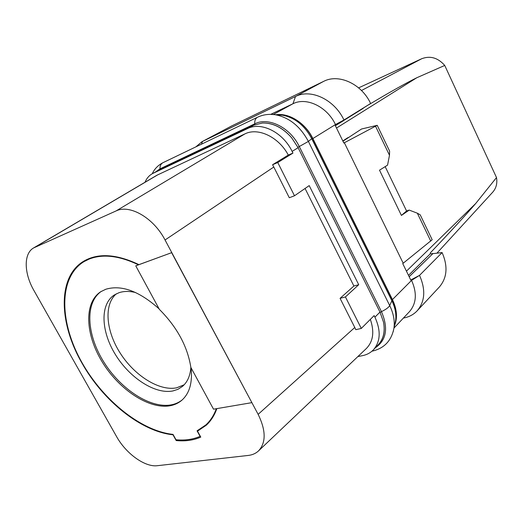 <?xml version="1.0" encoding="UTF-8"?>
<svg xmlns="http://www.w3.org/2000/svg" width="523" height="523" viewBox="0 0 523 523"><rect width="100%" height="100%" fill="white"/><g stroke="black" fill="none" stroke-linecap="round" stroke-linejoin="round"><path stroke-width="0.78" d="M145.028 182.252C146.636 178.336 149.127 175.453 152.5 173.597L247.582 128.566C261.239 121.48 282.982 132.299 292.122 151.402L292.965 153.082L277.772 162.548L294.495 195.772L309.211 185.606L358.719 284.721L345.435 296.946L361.295 328.437L374.141 315.585L374.926 317.16C381.025 330.582 380.541 341.447 373.481 349.756C370.559 352.803 366.898 354.771 362.498 355.653L357.863 356.575M361.295 328.437L355.817 329.667L354.784 327.483L258.133 414.353L165.046 239.985C153.67 217.895 129.711 204.094 116.093 210.932L33.564 247.954L156.9 175.251L244.934 133.888C258.048 127.194 278.779 137.006 288.297 155.063L292.965 153.082M33.564 247.954C23.457 253.668 23.993 273.379 33.943 290.54L116.531 436.502C125.925 453.546 144.949 467.379 157.371 465.692L248.248 455.441C252.328 454.971 255.734 453.48 258.454 450.97L366.29 348.573C373.219 341.512 374.566 331.778 370.343 319.383M258.454 450.97C266.142 442.733 266.03 430.521 258.133 414.353M354.784 327.483L340.068 298.339L345.435 296.946M277.772 162.548L272.575 164.738L273.797 167.027L165.046 239.985M273.797 167.027L289.297 197.74L294.495 195.772M340.068 298.339L353.894 286.016L305.059 188.47M251.838 402.56L171.629 252.674L135.758 265.847L159.358 309.355C177.029 327.084 187.528 346.448 190.869 367.434L213.521 409.182L251.713 402.677M173.152 434.626L172.982 434.783C140.975 431.573 102.861 400.625 81.915 363.021C58.713 322.874 57.386 276.569 83.798 261.154C98.161 252.831 116.551 253.988 138.955 264.631L171.629 252.674M172.982 434.783L176.186 440.562C185.253 441.451 193.451 440.294 200.78 437.11L197.511 431.155L206.252 425.245C210.906 420.956 214.443 415.419 216.868 408.613M138.955 264.631L135.758 265.847M159.103 308.877C139.249 291.148 121.499 284.604 105.842 289.239L100.736 291.729C83.68 302.824 85.314 334.628 102.325 362.112C119.166 389.681 149.016 409.555 170.06 405.756C174.551 404.926 178.454 403.109 181.762 400.304C189.529 393.427 192.627 382.588 191.058 367.78M182.266 399.86C179.062 402.422 175.329 404.102 171.073 404.887C150.16 408.679 120.538 389.105 103.672 361.792C86.648 334.557 84.7 302.863 101.305 291.37M138.458 264.815C119.231 255.662 102.809 253.74 89.204 259.048L84.026 261.605C59.027 276.876 59.158 319.828 79.986 358.955C100.71 398.18 139.818 430.802 173.028 434.397L176.003 439.765C184.874 440.601 192.909 439.47 200.093 436.359L197.06 430.828L205.885 424.892C210.436 420.708 213.92 415.314 216.332 408.705M135.601 292.54C129.351 291.023 123.801 291.089 118.943 292.73L114.177 295.057C99.808 304.569 101.05 331.484 115.491 354.712C129.782 378.005 155.141 394.499 172.865 390.962L177.977 389.295L182.396 386.471C187.411 382.195 190.235 375.841 190.862 367.401M184.181 384.771L176.624 387.824C159.358 391.309 134.823 375.874 120.447 353.502C105.96 331.196 103.567 304.713 116.309 293.828M436.908 253.178L492.764 192.137C496.222 188.156 497.471 183.298 496.51 177.565L444.74 65.447C437.901 57.739 430.22 55.503 421.708 58.733L361.485 90.512M358.621 87.864L421.708 58.733M496.51 177.565L475.701 203.506C466.019 214.783 450.891 231.244 430.318 252.877L430.181 253.91L433.011 253.511L409.149 276.713M368.48 104.894C389.308 92.427 405.417 83.373 416.811 77.737L444.74 65.447M393.982 328.052L409.489 311.623C416.471 303.445 417.164 293.03 411.575 280.367L411.255 279.72L410.83 280.145L402.743 263.599L432.175 239.737L420.217 214.835L417.334 213.194L409.221 210.096L401.416 215.43L406.574 210.972L409.221 210.096M416.295 269.776L409.163 276.739M416.72 269.437L433.011 253.511M411.255 279.72L419.524 275.373L442.105 252.563L433.07 253.629M403.697 317.762L404.724 317.794C409.686 316.657 413.837 314.33 417.171 310.806L439.372 286.983C447.152 277.798 448.067 266.325 442.105 252.563M335.374 125.71L370.611 103.489C361.668 83.883 338.714 73.423 323.665 81.359L231.159 126.22L201.937 141.726L195.85 146.885M335.367 125.69L343.709 120.565M342.944 141.203L361.576 128.991L377.214 125.317L343.833 143.027L335.295 125.553L335.799 125.239L335.465 124.552L312.865 138.549L392.446 299.568C397.009 309.263 397.689 317.997 394.479 325.777M349.096 137.17L347.475 137.928M344.33 142.701L403.181 263.187M417.171 310.806C425.042 301.496 425.827 289.683 419.524 275.366L411.575 280.367L392.446 299.568M404.724 317.794L403.377 318.095M275.922 114.74C289.056 112.667 305.432 123.055 312.865 138.549M276.68 114.792C289.5 113.033 305.275 123.206 312.486 138.222L392.446 299.999C396.879 309.394 397.578 317.892 394.545 325.489M335.799 125.239L343.964 120.015L335.465 124.552C327.097 106.627 306.373 96.788 292.952 103.757L270.731 114.36M201.388 144.224L202.564 141.413L201.937 141.726M231.781 125.906L202.564 141.413L295.502 96.5L323.665 81.359M370.611 103.489L343.964 120.015C334.491 99.566 310.773 88.446 295.502 96.5L292.952 103.757L273.346 114.478M344.154 120.225L363.145 108.405M152.5 173.597L159.587 169.812L253.851 125.141L262.428 123.016C273.084 122.715 282.832 127.651 291.671 137.817L298.117 147.689L379.986 312.081L383.503 322.103C385.288 331.379 383.647 338.819 378.574 344.422L377.691 345.304M262.428 123.016C273.065 122.8 282.819 127.736 291.671 137.817M353.894 286.016L358.719 284.721M244.934 133.888L116.093 210.932M288.297 155.063L272.575 164.738M158.253 174.532L34.897 247.261M383.503 322.103C385.229 331.412 383.542 338.878 378.449 344.5L373.481 349.756M375.606 126.389L389.491 155.272L387.55 165.137L379.515 170.184L401.416 215.43M417.334 213.194L430.756 241.103M377.214 125.317L389.609 151.108L389.491 155.272M406.574 210.972L385.17 166.628M198.864 429.913L197.511 431.155M176.186 440.562L176.977 439.85M406.443 271.169L475.701 203.506M416.811 77.737L336.511 128.037M430.318 252.877L430.266 253.936M408.489 275.353L430.181 253.91M342.833 140.968L347.815 137.706M392.446 299.999L391.871 300.771C395.225 307.701 396.467 314.349 395.604 320.717L394.826 324.234M312.486 138.222L311.747 138.719L391.871 300.771L389.707 305.582C393.518 313.447 394.93 320.965 393.956 328.143L393.211 331.667M278.033 114.883L282.309 115.165C294.776 117.538 304.589 125.389 311.747 138.719L308.387 141.419L389.707 305.582C388.602 307.517 385.85 309.524 381.45 311.623C388.504 328.143 386.458 340.205 375.324 347.802M270.809 114.36L275.046 114.681C289.121 117.374 300.235 126.285 308.387 141.419L299.287 146.525L381.45 311.623L380.156 312.427M278.073 114.883L275.046 114.681C268.737 113.837 262.899 114.687 257.532 117.237C255.492 118.361 254.557 120.565 254.714 123.859C268.443 116.721 290.2 127.455 299.287 146.525L297.901 147.264M257.532 117.237L162.999 162.673C160.914 163.804 159.894 165.863 159.94 168.864L254.714 123.859L254.485 124.847M155.593 171.936L159.94 168.864L159.685 169.766M394.832 324.201L393.956 328.143C391.544 340.545 384.412 348.187 372.572 351.064L371.99 351.175M159.587 169.812L153.2 173.244M253.851 125.141L247.582 128.566M298.117 147.689L292.122 151.402M379.986 312.081L374.926 317.16M342.82 140.955L347.632 137.804M162.999 162.673C158.018 165.275 154.435 168.962 152.252 173.741M210.324 420.806L205.885 424.892M89.204 258.506L84.026 261.605"/></g></svg>
